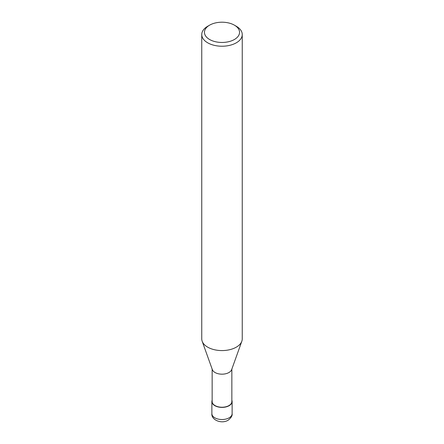 <?xml version="1.0" encoding="UTF-8"?>
<svg xmlns="http://www.w3.org/2000/svg" width="444" height="444" viewBox="0 0 444 444"><rect width="100%" height="100%" fill="white"/><g stroke="black" fill="none" stroke-linecap="round" stroke-linejoin="round"><path stroke-width="0.67" d="M241.802 341.325L231.651 369.641A9.851 5.689 180 0 1 228.965 372.51A9.851 5.689 180 0 1 219.175 373.937A9.851 5.689 180 0 1 212.349 369.641L202.198 341.325M231.851 369.069L231.851 401.548A9.851 5.689 180 0 1 228.965 405.572A9.851 5.689 180 0 1 218.232 406.804A9.851 5.689 180 0 1 212.149 401.548L212.149 369.069M234.41 25.169L236.319 26.268A20.246 11.688 180 0 1 242.246 34.538A20.246 11.688 180 0 1 236.319 42.802A20.246 11.688 180 0 1 214.252 45.338A20.246 11.688 180 0 1 201.754 34.538A20.246 11.688 180 0 1 207.681 26.268L209.59 25.169A17.549 10.129 180 0 1 234.41 25.169A17.549 10.129 180 0 1 234.41 39.494A17.549 10.129 180 0 1 209.59 39.494A17.549 10.129 180 0 1 209.59 25.169L207.681 26.268M242.246 34.538L242.246 338.889A20.246 11.688 180 0 1 236.319 347.153A20.246 11.688 180 0 1 214.252 349.689A20.246 11.688 180 0 1 201.754 338.889L201.754 34.538M241.825 341.258A20.246 11.688 180 0 1 236.319 347.153M231.851 400.211A10.123 5.844 180 0 1 232.123 401.548A10.123 5.844 180 0 1 229.16 405.683A10.123 5.844 180 0 1 218.126 406.948A10.123 5.844 180 0 1 211.877 401.548A10.123 5.844 180 0 1 212.149 400.211M232.123 401.548L232.123 413.675A10.123 5.844 180 0 1 229.16 417.804A10.123 5.844 180 0 1 218.126 419.075A10.123 5.844 180 0 1 211.877 413.675L211.877 401.548M232.123 413.675C232.495 415.656 231.13 417.86 228.038 420.279C221.123 424.32 211.139 419.702 211.877 413.675"/></g></svg>
